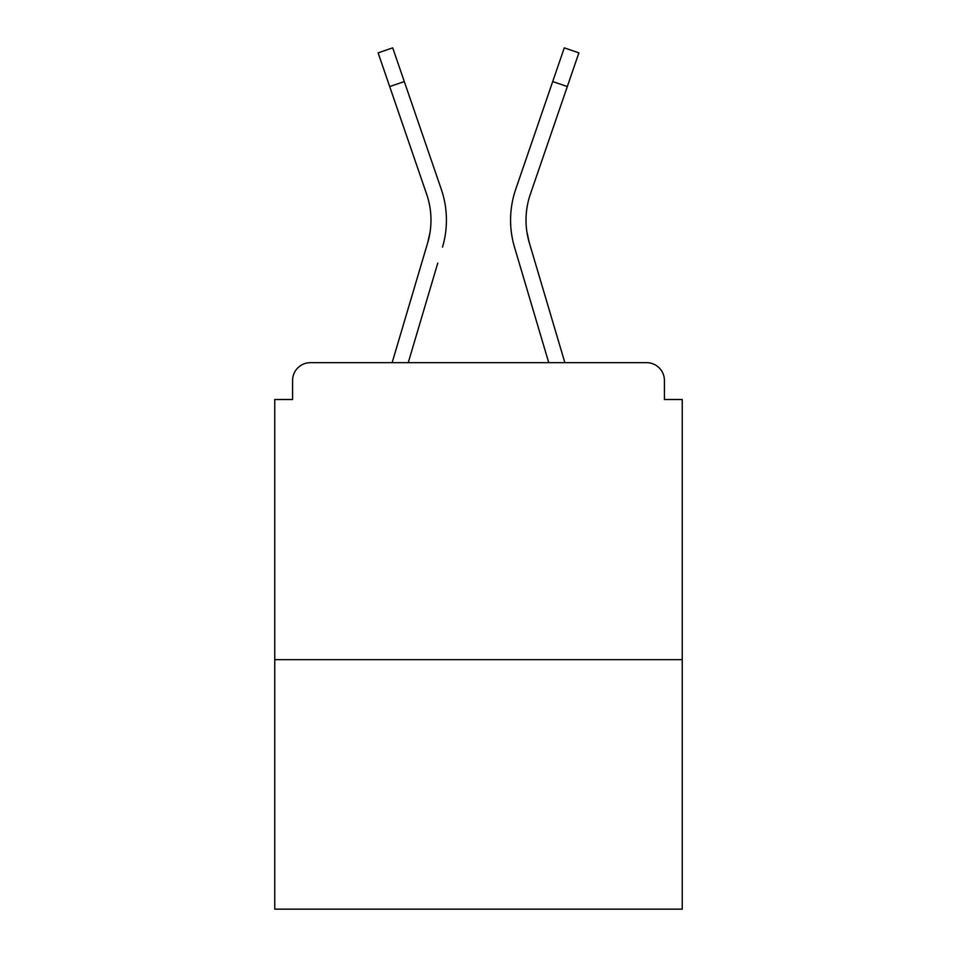 <?xml version="1.0" encoding="UTF-8"?>
<svg xmlns="http://www.w3.org/2000/svg" width="957" height="957" viewBox="0 0 957 957"><rect width="100%" height="100%" fill="white"/><g stroke="black" fill="none" stroke-linecap="round" stroke-linejoin="round"><path stroke-width="1.44" d="M664.421 399.5L664.421 380.491L664.421 399.5L682.245 399.5L682.245 909.15L274.755 909.15L274.755 399.5L292.579 399.5L292.579 380.491L292.579 399.5M682.245 659.672L274.755 659.672M664.421 380.491A17.824 17.824 0 0 0 646.597 362.667L310.403 362.667A17.824 17.824 0 0 0 292.579 380.491M646.597 362.667L564.869 362.667L529.305 242.743L526.96 232.288L529.305 242.743A79.598 79.598 0 0 1 530.334 194.259A79.598 79.598 0 0 0 526.015 220.11A79.598 79.598 0 0 1 530.334 194.259A79.598 79.598 0 0 0 526.015 220.11A79.598 79.598 0 0 1 530.334 194.259A79.598 79.598 0 0 0 526.015 220.11A79.598 79.598 0 0 1 530.334 194.259A79.598 79.598 0 0 0 526.015 220.11A79.598 79.598 0 0 1 530.334 194.259A79.598 79.598 0 0 0 526.015 220.11A79.598 79.598 0 0 1 530.334 194.259A79.598 79.598 0 0 0 526.015 220.11A79.598 79.598 0 0 1 530.334 194.259A79.598 79.598 0 0 0 526.015 220.11A79.598 79.598 0 0 1 530.334 194.259A79.598 79.598 0 0 0 526.015 220.11A79.598 79.598 0 0 1 530.334 194.259A79.598 79.598 0 0 0 526.015 220.11A79.598 79.598 0 0 1 530.334 194.259A79.598 79.598 0 0 0 526.015 220.11A79.598 79.598 0 0 1 530.334 194.259A79.598 79.598 0 0 0 526.015 220.11M389.69 86.573L378.111 52.862L392.717 47.85L404.297 81.56L389.69 86.573L426.666 194.259A79.598 79.598 0 0 1 427.695 242.743L430.04 232.288L427.695 242.743L430.04 232.288L427.695 242.743L430.04 232.288L427.695 242.743L430.04 232.288L427.695 242.743L430.04 232.288L427.695 242.743L430.04 232.288L427.695 242.743L430.04 232.288L427.695 242.743L430.04 232.288L427.695 242.743L430.04 232.288L427.695 242.743L430.04 232.288L427.695 242.743L430.04 232.288L427.695 242.743L392.131 362.667L422.97 258.689L392.131 362.667L422.97 258.689L392.131 362.667L422.97 258.689L392.131 362.667L422.97 258.689L392.131 362.667L422.97 258.689L392.131 362.667L310.403 362.667M408.244 362.667L437.78 263.079M519.22 263.079L514.495 247.133A95.042 95.042 0 0 1 515.727 189.247L564.283 47.85L578.889 52.862L530.334 194.259M426.666 194.259A79.598 79.598 0 0 1 430.985 220.11A79.598 79.598 0 0 0 426.666 194.259A79.598 79.598 0 0 1 430.985 220.11M442.505 247.133A95.042 95.042 0 0 0 441.273 189.247L404.297 81.56M441.273 189.247L424.741 141.11M548.756 362.667L514.495 247.133M515.727 189.247L532.259 141.11M567.31 86.573L552.703 81.56"/></g></svg>
